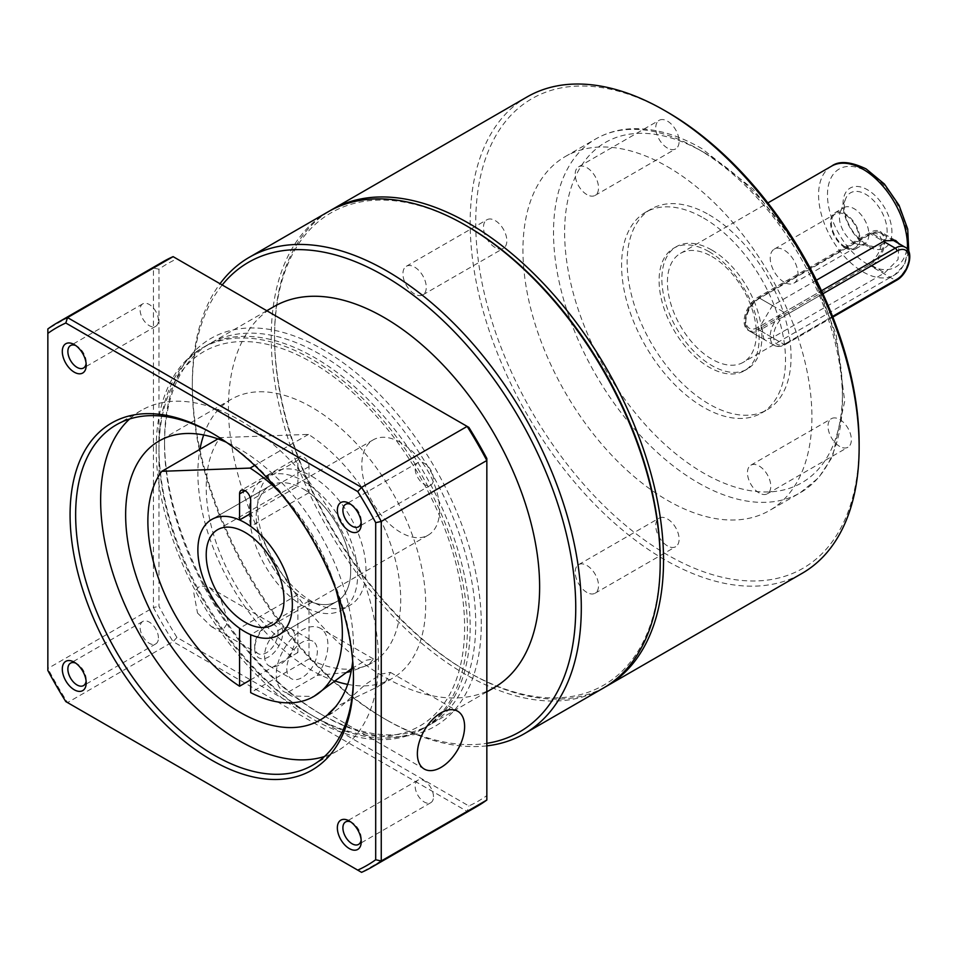 <?xml version="1.0" encoding="UTF-8"?>
<svg xmlns="http://www.w3.org/2000/svg" width="957" height="957" viewBox="0 0 957 957"><rect width="100%" height="100%" fill="white"/><g stroke="black" fill="none" stroke-linecap="round" stroke-linejoin="round"><path stroke-width="0.72" stroke-dasharray="4.79 3.59" d="M400.708 442.577A55.004 31.76 -120 0 0 373.206 439.861A55.004 31.76 -120 0 0 364.773 483.931A55.004 31.76 -120 0 0 400.708 532.415A55.004 31.76 -120 0 0 428.21 535.13A55.004 31.76 -120 0 0 436.643 491.061A55.004 31.76 -120 0 0 400.708 442.577M303.465 489.099A66.799 38.567 60 0 1 347.104 547.966A66.799 38.567 60 0 1 336.864 601.486A66.799 38.567 60 0 1 303.465 598.173A66.799 38.567 60 0 1 259.825 539.317A66.799 38.567 60 0 1 270.065 485.785A66.799 38.567 60 0 1 303.465 489.099M303.465 481.084A76.62 44.237 60 0 1 353.516 548.6A76.62 44.237 60 0 1 341.769 609.992A76.62 44.237 60 0 1 303.465 606.2A76.62 44.237 60 0 1 253.402 538.683A76.62 44.237 60 0 1 265.149 477.28A76.62 44.237 60 0 1 303.465 481.084M311.803 476.263A76.62 44.237 60 0 1 361.854 543.779A76.62 44.237 60 0 1 350.106 605.183A76.62 44.237 60 0 1 311.803 601.391A76.62 44.237 60 0 1 261.74 533.862A76.62 44.237 60 0 1 273.487 472.471A76.62 44.237 60 0 1 311.803 476.263M222.215 284.995A271.118 156.529 -120 0 0 192.321 386.437A271.118 156.529 -120 0 0 384.032 718.492A271.118 156.529 -120 0 0 486.838 743.326M486.838 745.862A275.042 158.802 60 0 1 386.807 720.095L384.032 718.492L386.807 720.095A275.042 158.802 60 0 1 192.321 383.231A275.042 158.802 60 0 1 220.014 283.727M314.578 716.877L311.791 715.274A216.103 124.769 -120 0 0 311.803 715.274A216.103 124.769 -120 0 0 464.612 627.05A216.103 124.769 -120 0 0 311.803 362.38A216.103 124.769 -120 0 0 158.982 450.603A216.103 124.769 -120 0 0 311.791 715.274L314.578 716.889A220.038 127.042 60 0 1 314.578 716.877A220.038 127.042 60 0 1 158.982 447.398A220.038 127.042 60 0 1 204.559 346.661A220.038 127.042 60 0 1 314.578 357.559A220.038 127.042 60 0 1 458.319 551.459A220.038 127.042 60 0 1 424.597 727.787A220.038 127.042 60 0 1 314.578 716.889M467.387 226.342A272.685 157.438 -120 0 0 274.563 337.677A272.685 157.438 -120 0 0 467.387 671.647A272.685 157.438 -120 0 0 660.21 560.323M328.203 211.76A275.042 158.802 -120 0 0 286.035 432.157A275.042 158.802 -120 0 0 465.724 674.541A275.042 158.802 -120 0 0 603.245 688.155M494.051 687.676A220.038 127.042 60 0 1 384.032 676.778A220.038 127.042 60 0 1 240.291 482.878A220.038 127.042 60 0 1 274.013 306.563M604.896 687.174A275.042 158.802 60 0 1 469.05 672.615L467.387 671.647L469.05 672.615A275.042 158.802 60 0 1 469.05 672.604A275.042 158.802 60 0 1 274.563 335.751A275.042 158.802 60 0 1 329.878 210.815M667.436 545.885A16.508 9.522 60 0 1 656.646 531.35A16.508 9.522 60 0 1 659.182 518.12A16.508 9.522 60 0 1 667.436 518.933A16.508 9.522 60 0 1 678.214 533.48A16.508 9.522 60 0 1 675.678 546.71A16.508 9.522 60 0 1 667.436 545.885M586.856 592.407A16.508 9.522 60 0 1 576.078 577.861A16.508 9.522 60 0 1 578.602 564.642A16.508 9.522 60 0 1 586.856 565.455A16.508 9.522 60 0 1 597.635 580.002A16.508 9.522 60 0 1 595.11 593.22A16.508 9.522 60 0 1 586.856 592.407M495.176 247.528A16.508 9.522 60 0 1 484.386 232.982A16.508 9.522 60 0 1 486.922 219.763A16.508 9.522 60 0 1 495.176 220.577A16.508 9.522 60 0 1 505.954 235.123A16.508 9.522 60 0 1 503.418 248.341A16.508 9.522 60 0 1 495.176 247.528M414.596 294.038A16.508 9.522 60 0 1 403.818 279.504A16.508 9.522 60 0 1 406.342 266.273A16.508 9.522 60 0 1 414.596 267.099A16.508 9.522 60 0 1 425.375 281.633A16.508 9.522 60 0 1 422.85 294.864A16.508 9.522 60 0 1 414.596 294.038M667.436 148.072A16.508 9.522 60 0 1 656.646 133.525A16.508 9.522 60 0 1 659.182 120.307A16.508 9.522 60 0 1 667.436 121.12A16.508 9.522 60 0 1 678.214 135.667A16.508 9.522 60 0 1 675.678 148.885A16.508 9.522 60 0 1 667.436 148.072M586.856 194.582A16.508 9.522 60 0 1 576.078 180.048A16.508 9.522 60 0 1 578.602 166.817A16.508 9.522 60 0 1 586.856 167.642A16.508 9.522 60 0 1 597.635 182.177A16.508 9.522 60 0 1 595.11 195.407A16.508 9.522 60 0 1 586.856 194.582M839.696 446.429A16.508 9.522 60 0 1 828.906 431.894A16.508 9.522 60 0 1 831.442 418.664A16.508 9.522 60 0 1 839.696 419.477A16.508 9.522 60 0 1 850.474 434.023A16.508 9.522 60 0 1 847.938 447.254A16.508 9.522 60 0 1 839.696 446.429M759.116 492.951A16.508 9.522 60 0 1 748.338 478.404A16.508 9.522 60 0 1 750.862 465.186A16.508 9.522 60 0 1 759.116 465.999A16.508 9.522 60 0 1 769.895 480.546A16.508 9.522 60 0 1 767.37 493.764A16.508 9.522 60 0 1 759.116 492.951M859.135 444.18A271.118 156.529 60 0 1 667.436 554.869A271.118 156.529 60 0 1 475.725 222.825A271.118 156.529 60 0 1 667.436 112.136M527.128 96.908A275.042 158.802 -120 0 0 484.972 317.305A275.042 158.802 -120 0 0 664.648 559.678A275.042 158.802 -120 0 0 802.169 573.303M709.101 251.691A70.722 40.828 60 0 1 755.312 314.016A70.722 40.828 60 0 1 744.474 370.694A70.722 40.828 60 0 1 709.101 367.189A70.722 40.828 60 0 1 662.902 304.864A70.722 40.828 60 0 1 673.74 248.186A70.722 40.828 60 0 1 709.101 251.691M711.888 250.088A70.722 40.828 60 0 1 758.088 312.413A70.722 40.828 60 0 1 747.25 369.091A70.722 40.828 60 0 1 711.888 365.586A70.722 40.828 60 0 1 665.677 303.261A70.722 40.828 60 0 1 676.527 246.583A70.722 40.828 60 0 1 711.888 250.088M703.551 218.005A115.917 66.918 60 0 1 779.273 320.152A115.917 66.918 60 0 1 761.509 413.029A115.917 66.918 60 0 1 703.551 407.287A115.917 66.918 60 0 1 627.828 305.151A115.917 66.918 60 0 1 645.592 212.263A115.917 66.918 60 0 1 703.551 218.005M709.101 214.799A115.917 66.918 60 0 1 784.824 316.946A115.917 66.918 60 0 1 767.059 409.823A115.917 66.918 60 0 1 709.101 404.081A115.917 66.918 60 0 1 633.378 301.945A115.917 66.918 60 0 1 651.155 209.057A115.917 66.918 60 0 1 709.101 214.799M667.436 166.674A204.32 117.962 60 0 1 800.913 346.721A204.32 117.962 60 0 1 769.595 510.452A204.32 117.962 60 0 1 667.436 500.332A204.32 117.962 60 0 1 533.946 320.284A204.32 117.962 60 0 1 565.276 156.553A204.32 117.962 60 0 1 667.436 166.674M784.118 282.171A19.642 11.34 60 0 1 771.282 264.862A19.642 11.34 60 0 1 774.297 249.119A19.642 11.34 60 0 1 784.118 250.088A19.642 11.34 60 0 1 796.954 267.398A19.642 11.34 60 0 1 793.951 283.14A19.642 11.34 60 0 1 784.118 282.171M845.246 246.882A19.642 11.34 60 0 1 832.411 229.572A19.642 11.34 60 0 1 835.425 213.83A19.642 11.34 60 0 1 845.246 214.799A19.642 11.34 60 0 1 858.082 232.108A19.642 11.34 60 0 1 855.068 247.851A19.642 11.34 60 0 1 845.246 246.882M854.134 242.707A20.827 12.022 60 0 1 840.378 211.7A20.827 12.022 60 0 1 843.727 207.669A20.827 12.022 60 0 1 854.134 208.71A20.827 12.022 60 0 1 867.748 227.06A20.827 12.022 60 0 1 864.554 243.748A20.827 12.022 60 0 1 859.398 244.621A20.827 12.022 60 0 1 854.134 242.707M845.246 247.851A20.827 12.022 60 0 1 831.645 229.489A20.827 12.022 60 0 1 834.839 212.801A20.827 12.022 60 0 1 845.246 213.842A20.827 12.022 60 0 1 858.848 232.192A20.827 12.022 60 0 1 855.654 248.88A20.827 12.022 60 0 1 845.246 247.851M865.726 243.748A30.277 17.489 60 0 1 845.713 198.649A30.277 17.489 60 0 1 865.726 194.295A30.277 17.489 60 0 1 886.78 226.689A30.277 17.489 60 0 1 873.358 246.535A30.277 17.489 60 0 1 865.726 243.748M867.473 246.236A34.572 19.965 60 0 1 843.021 203.889A34.572 19.965 60 0 1 867.473 189.773A34.572 19.965 60 0 1 891.924 232.12A34.572 19.965 60 0 1 867.473 246.236M816.417 280.21L772.455 305.594L761.533 323.968L763.758 339.292L772.455 337.677L884.699 272.865L898.037 259.538L899.042 243.7M711.888 256.512A62.863 36.294 60 0 1 752.956 311.91A62.863 36.294 60 0 1 743.314 362.284A62.863 36.294 60 0 1 711.888 359.174A62.863 36.294 60 0 1 670.809 303.776A62.863 36.294 60 0 1 680.451 253.39A62.863 36.294 60 0 1 711.888 256.512M870.248 264.527A19.642 11.34 120 0 0 883.084 247.217A19.642 11.34 120 0 0 880.081 231.474A19.642 11.34 120 0 0 870.248 232.443L758.004 297.256A19.642 11.34 120 0 0 745.168 314.566A19.642 11.34 120 0 0 748.183 330.309A19.642 11.34 120 0 0 758.004 329.328L870.248 264.527L884.699 272.865M86.106 681.109A12.967 7.489 -120 0 0 86.202 679.661L86.202 682.867M86.202 679.661A12.967 7.489 -120 0 0 77.027 663.787A12.967 7.489 -120 0 0 75.735 663.141M86.106 363.504A12.967 7.489 -120 0 0 86.202 362.069L86.202 365.275M86.202 362.069A12.967 7.489 -120 0 0 77.027 346.183A12.967 7.489 -120 0 0 75.735 345.549M361.148 522.307A12.967 7.489 -120 0 0 361.244 520.859L361.244 524.065M361.244 520.859A12.967 7.489 -120 0 0 352.08 504.985A12.967 7.489 -120 0 0 350.776 504.339M361.148 839.899A12.967 7.489 -120 0 0 361.244 838.464L361.244 841.67M361.244 838.464A12.967 7.489 -120 0 0 352.08 822.577A12.967 7.489 -120 0 0 350.776 821.931M353.468 676.766A196.46 113.428 -120 0 0 353.468 675.175L353.468 678.381M353.468 675.175A196.46 113.428 -120 0 0 214.559 434.562A196.46 113.428 -120 0 0 213.172 433.772M481.275 623.844A223.962 129.303 -120 0 0 322.916 349.544A223.962 129.303 -120 0 0 164.544 440.974A223.962 129.303 -120 0 0 322.904 715.274A223.962 129.303 -120 0 0 481.275 623.844M164.544 444.18A220.038 127.042 60 0 1 210.109 343.455A220.038 127.042 60 0 1 379.678 402.407A220.038 127.042 60 0 1 475.725 623.844A220.038 127.042 60 0 1 430.148 724.569A220.038 127.042 60 0 1 320.128 713.671A220.038 127.042 60 0 1 164.544 444.18L164.544 440.974M424.298 769.069L328.765 713.91L332.737 712.762L338.754 708.383L365.586 684.327L381.113 674.099L390.444 672.388L385.982 681.109L376.938 687.234L335.405 706.948M158.431 637.96A12.967 7.489 -120 0 0 152.773 624.909A12.967 7.489 -120 0 0 142.784 621.44A12.967 7.489 -120 0 0 140.105 627.373A12.967 7.489 -120 0 0 145.763 640.424A12.967 7.489 -120 0 0 155.752 643.894A12.967 7.489 -120 0 0 158.431 637.96M158.431 320.356A12.967 7.489 -120 0 0 152.773 307.317A12.967 7.489 -120 0 0 142.784 303.836A12.967 7.489 -120 0 0 140.105 309.769A12.967 7.489 -120 0 0 145.763 322.82A12.967 7.489 -120 0 0 155.752 326.301A12.967 7.489 -120 0 0 158.431 320.356M433.485 479.158A12.967 7.489 -120 0 0 427.827 466.107A12.967 7.489 -120 0 0 417.826 462.638A12.967 7.489 -120 0 0 415.147 468.571A12.967 7.489 -120 0 0 420.805 481.622A12.967 7.489 -120 0 0 430.794 485.091A12.967 7.489 -120 0 0 433.485 479.158M433.485 796.75A12.967 7.489 -120 0 0 427.827 783.699A12.967 7.489 -120 0 0 417.826 780.23A12.967 7.489 -120 0 0 415.147 786.164A12.967 7.489 -120 0 0 420.805 799.215A12.967 7.489 -120 0 0 430.794 802.684A12.967 7.489 -120 0 0 433.485 796.75M324.483 756.509A196.46 113.428 -120 0 0 337.785 750.671A196.46 113.428 -120 0 0 378.482 660.737A196.46 113.428 -120 0 0 292.722 463.021A196.46 113.428 -120 0 0 141.325 410.397A196.46 113.428 -120 0 0 129.626 418.999M156.206 449A220.038 127.042 60 0 1 201.783 348.264A220.038 127.042 60 0 1 371.34 407.215A220.038 127.042 60 0 1 467.387 628.653A220.038 127.042 60 0 1 421.81 729.39A220.038 127.042 60 0 1 252.253 670.438A220.038 127.042 60 0 1 156.206 449M352.714 661.024A161.099 93.008 -120 0 0 353.468 646.298A161.099 93.008 -120 0 0 226.426 442.29M335.524 681.181A161.099 93.008 60 0 1 197.884 473.057A161.099 93.008 60 0 1 199.953 449.288M203.685 434.98A161.099 93.008 60 0 1 231.247 399.308A161.099 93.008 60 0 1 355.394 442.469A161.099 93.008 60 0 1 425.709 604.597A161.099 93.008 60 0 1 392.346 678.346A161.099 93.008 60 0 1 347.678 684.387M486.838 458.511L486.838 795.602A310.415 179.21 60 0 1 468.87 805.961L176.949 637.422A310.415 179.21 60 0 1 158.982 606.319L158.982 269.228A310.415 179.21 60 0 1 176.949 258.857L468.87 427.396M162.965 261.787A314.339 181.483 -120 0 0 153.431 268.008L47.85 328.957L47.85 668.488L153.431 607.528A314.339 181.483 -120 0 0 173.109 641.633L67.54 702.582A314.339 181.483 60 0 1 47.85 668.488L47.85 670.474M158.982 269.228L153.431 268.008L153.431 607.528L158.982 606.319M176.949 637.422L173.109 641.633L467.148 811.392A314.339 181.483 -120 0 0 477.304 806.237M65.806 701.589L361.567 872.341L467.148 811.392L468.87 805.961M176.949 258.857L173.109 256.643M486.838 800.028L486.838 795.602M254.706 648.786A19.846 11.46 120 0 0 268.738 656.885A19.846 11.46 120 0 0 282.758 632.589A19.846 11.46 120 0 0 268.726 624.49A19.846 11.46 120 0 0 254.706 648.786L254.706 646.059A16.508 9.522 120 0 0 258.115 653.619A16.508 9.522 120 0 0 270.831 649.193A16.508 9.522 120 0 0 278.044 632.589A16.508 9.522 120 0 0 274.623 625.029A16.508 9.522 120 0 0 266.369 625.854A16.508 9.522 120 0 0 254.706 646.059M197.525 613.042L211.473 626.679L222.945 629.754L228.412 622.002L220.864 599.572L209.32 587.323L200.085 585.696L193.697 592.275L197.525 613.042M286.789 668.764A21.616 12.477 120 0 0 291.263 678.657A21.616 12.477 120 0 0 307.915 672.867A21.616 12.477 120 0 0 317.353 651.119A21.616 12.477 120 0 0 312.879 641.226A21.616 12.477 120 0 0 296.227 647.016A21.616 12.477 120 0 0 286.789 668.764M264.563 655.928A21.616 12.477 120 0 0 269.037 665.821A21.616 12.477 120 0 0 285.688 660.031A21.616 12.477 120 0 0 295.127 638.283A21.616 12.477 120 0 0 290.653 628.39A21.616 12.477 120 0 0 274.001 634.18A21.616 12.477 120 0 0 264.563 655.928M286.956 692.856A36.545 21.102 -60 0 1 283.798 691.588A36.545 21.102 -60 0 1 276.238 674.852A36.545 21.102 -60 0 1 292.184 638.08A36.545 21.102 -60 0 1 320.344 628.294A36.545 21.102 -60 0 1 327.916 645.018A36.545 21.102 -60 0 1 317.198 675.403L286.956 692.856L291.574 696.074L313.549 696.397L317.437 694.363M351.662 668.644L365.861 660.318L373.457 658.954L368.648 664.804L351.159 671.371M346.53 672.436L317.198 675.403M297.902 486.264A66.799 38.567 -120 0 0 270.065 485.785A66.799 38.567 -120 0 0 258.833 535.741A66.799 38.567 -120 0 0 297.902 594.596L297.902 652.53A137.521 79.395 60 0 1 220.146 437.624L308.465 434.394A137.521 79.395 60 0 1 394.236 555.754A137.521 79.395 60 0 1 372.225 662.734A137.521 79.395 60 0 1 309.015 658.954L309.015 601.008A66.799 38.567 -120 0 0 336.864 601.486A66.799 38.567 -120 0 0 348.085 551.543A66.799 38.567 -120 0 0 309.015 492.688L309.015 466.645A7.859 4.534 -120 0 0 305.594 458.738A7.859 4.534 -120 0 0 299.529 456.633A7.859 4.534 -120 0 0 297.902 460.221L297.902 486.264L250.674 513.538M297.902 594.596L239.561 628.282M297.902 652.53L250.674 679.805M220.146 437.624L217.933 438.904M308.465 434.394L254.706 465.425M280.485 493.154A137.521 79.395 60 0 1 335.692 588.782M309.015 658.954L250.674 692.641M309.015 601.008L250.674 634.694M309.015 492.688L250.674 526.374M703.551 152.235A196.46 113.428 60 0 1 842.471 392.86A196.46 113.428 60 0 1 703.551 473.057A196.46 113.428 60 0 1 564.63 232.443A196.46 113.428 60 0 1 703.551 152.235M697.988 482.687A204.32 117.962 -120 0 0 800.148 492.807A204.32 117.962 -120 0 0 831.466 329.076A204.32 117.962 -120 0 0 697.988 149.029A204.32 117.962 -120 0 0 595.828 138.909A204.32 117.962 -120 0 0 564.51 302.639A204.32 117.962 -120 0 0 697.988 482.687M867.473 171.805A56.583 32.67 60 0 1 907.487 241.104A56.583 32.67 60 0 1 867.473 264.204A56.583 32.67 60 0 1 827.47 194.905A56.583 32.67 60 0 1 867.473 171.805M831.597 166.135A62.863 36.294 -120 0 0 821.955 216.509A62.863 36.294 -120 0 0 863.035 271.908A62.863 36.294 -120 0 0 894.46 275.018A62.863 36.294 -120 0 0 907.403 249.191M884.699 240.781L870.248 232.443M772.455 305.594L758.004 297.256M772.455 337.677L758.004 329.328M758.004 327.414A17.286 9.977 -60 0 1 745.778 320.356A17.286 9.977 -60 0 1 758.004 299.17L869.135 235.015A17.286 9.977 -60 0 1 881.361 242.073A17.286 9.977 -60 0 1 869.135 263.247L758.004 327.414A2.357 1.364 -120 0 0 759.679 330.297L870.81 266.13A19.642 11.34 120 0 0 884.699 242.073A19.642 11.34 120 0 0 880.631 233.077A19.642 11.34 120 0 0 870.81 234.046L759.679 298.213A19.642 11.34 120 0 0 745.778 322.27A19.642 11.34 120 0 0 749.845 331.266A19.642 11.34 120 0 0 759.679 330.297L784.118 344.412A19.642 11.34 -60 0 1 774.297 345.381A19.642 11.34 -60 0 1 770.229 336.385A19.642 11.34 -60 0 1 784.118 312.329L821.513 290.749M822.912 293.787L785.793 315.212A17.286 9.977 120 0 0 773.567 336.385A17.286 9.977 120 0 0 785.793 343.443A2.357 1.364 60 0 1 785.302 344.532A2.357 1.364 60 0 1 784.118 344.412L895.262 280.245A2.357 1.364 -120 0 0 896.434 280.365M905.083 247.193A19.642 11.34 -60 0 1 909.15 256.189A19.642 11.34 -60 0 1 895.262 280.245L870.81 266.13A2.357 1.364 60 0 1 869.135 263.247M869.135 235.015A2.357 1.364 -120 0 1 869.626 233.939A2.357 1.364 -120 0 1 870.81 234.046L883.586 241.427M758.004 299.17A2.357 1.364 60 0 1 758.494 298.094A2.357 1.364 60 0 1 759.679 298.213L784.118 312.329A2.357 1.364 -120 0 1 785.793 315.212M785.793 343.443L832.578 316.432M309.015 466.645L250.674 500.332M297.902 460.221L245.112 490.702M373.206 439.861L217.61 529.688M278.511 635.173L336.864 601.486L278.511 635.173M341.769 609.992L350.106 605.183M424.597 727.787L486.838 691.851M578.602 564.642L659.182 518.12M406.342 266.273L486.922 219.763M578.602 166.817L659.182 120.307M750.862 465.186L831.442 418.664M565.276 156.553L595.828 138.909C606.523 132.784 618.389 129.398 631.417 128.764C653.894 127.879 677.4 134.506 701.924 148.646L753.123 189.067L797.313 245.662M808.438 264.945L836.155 334.46L844.696 401.378L832.47 456.776L818.654 477.699L800.148 492.807L769.595 510.452M908.767 251.476L904.329 264.91L894.46 275.018L743.314 362.284M744.474 370.694L747.25 369.091M761.509 413.029L767.059 409.823M774.297 249.119L835.425 213.83M834.839 212.801L843.727 207.669M840.378 211.7L845.713 198.649M680.451 253.39L767.861 202.932M859.398 244.621L873.358 246.535M855.654 248.88L864.554 243.748M793.951 283.14L855.068 247.851M645.592 212.263L651.155 209.057M673.74 248.186L676.527 246.583M767.37 493.764L847.938 447.254M595.11 195.407L675.678 148.885M422.85 294.864L503.418 248.341M595.11 593.22L675.678 546.71M895.644 240.458L880.081 231.474M763.758 339.292L748.183 330.309M274.563 337.677L274.563 335.751M204.559 346.661L266.8 310.726M158.982 450.603L158.982 447.398M192.321 386.437L192.321 383.231M265.149 477.28L273.487 472.471M211.712 519.472L270.065 485.785L211.712 519.472M428.21 535.13L272.625 624.969M832.829 317.09L785.302 344.532C781.151 346.841 777.479 347.128 774.297 345.381L749.845 331.266C746.747 329.387 745.168 326.062 745.096 321.313C745.838 311.432 750.312 303.692 758.494 298.094L869.626 233.939C873.777 231.618 877.449 231.331 880.631 233.077L891.134 239.142M77.027 663.787L74.251 662.184M77.027 346.183L74.251 344.58M352.08 504.985L349.293 503.382M352.08 822.577L349.293 820.974M214.559 434.562L211.772 432.959M390.444 672.388L457.685 711.218M142.784 621.44L70.543 663.141M142.784 303.836L70.543 345.549M417.826 462.638L345.597 504.339M417.826 780.23L345.597 821.931M141.325 410.397L116.323 424.824M201.783 348.264L210.109 343.455M231.247 399.308L159.006 441.021M392.346 678.346L376.938 687.234M332.737 712.762L320.105 720.047M421.81 729.39L430.148 724.569M337.785 750.671L312.783 765.11M430.794 802.684L358.564 844.397M430.794 485.091L358.564 526.793M155.752 326.301L83.51 368.002M155.752 643.894L83.51 685.595M320.128 713.671L322.904 715.274M211.473 626.679L258.115 653.619M269.037 665.821L291.263 678.657M373.457 658.954L320.344 628.294M299.529 456.633L241.188 490.319M372.225 662.734L368.648 664.804M291.586 696.074L283.798 691.588M290.653 628.39L312.879 641.226M209.32 587.323L274.623 625.029M266.369 625.854L268.726 624.49"/><path stroke-width="1.44" d="M245.112 532.415A55.004 31.76 -120 0 0 217.61 529.688A55.004 31.76 -120 0 0 209.176 573.769A55.004 31.76 -120 0 0 245.112 622.241A55.004 31.76 -120 0 0 272.625 624.969A55.004 31.76 -120 0 0 281.047 580.887A55.004 31.76 -120 0 0 245.112 532.415M245.112 522.785A66.799 38.567 60 0 1 288.751 581.653A66.799 38.567 60 0 1 278.511 635.173A66.799 38.567 60 0 1 245.112 631.859A66.799 38.567 60 0 1 201.472 573.004A66.799 38.567 60 0 1 211.712 519.472A66.799 38.567 60 0 1 245.112 522.785M486.838 743.326A271.118 156.529 -120 0 0 568.123 541.59A271.118 156.529 -120 0 0 384.032 275.748A271.118 156.529 -120 0 0 222.215 284.995M220.014 283.727A275.042 158.802 60 0 1 249.287 257.313A275.042 158.802 60 0 1 386.807 270.939A275.042 158.802 60 0 1 566.496 513.311A275.042 158.802 60 0 1 524.34 733.708A275.042 158.802 60 0 1 486.838 745.862M524.34 733.708L603.245 688.155A275.042 158.802 -120 0 0 660.21 562.249L660.21 560.323A272.685 157.438 -120 0 0 467.387 226.354A272.685 157.438 -120 0 0 467.387 226.342L465.724 225.385A275.042 158.802 -120 0 0 328.203 211.76L249.287 257.313M660.21 562.249A275.042 158.802 -120 0 0 465.724 225.385L467.387 226.354M266.8 310.726L274.013 306.563A220.038 127.042 60 0 1 384.032 317.461A220.038 127.042 60 0 1 527.785 511.361A220.038 127.042 60 0 1 494.051 687.676L486.838 691.851M329.878 210.815A275.042 158.802 60 0 1 331.529 209.834A275.042 158.802 60 0 1 469.05 223.46A275.042 158.802 60 0 1 648.738 465.832A275.042 158.802 60 0 1 606.571 686.229A275.042 158.802 60 0 1 604.896 687.174M667.436 112.136L664.66 110.534L667.436 112.136A271.118 156.529 60 0 1 859.135 444.18L859.135 447.398A275.042 158.802 -120 0 0 664.66 110.534A275.042 158.802 -120 0 0 664.648 110.534A275.042 158.802 -120 0 0 527.128 96.908L331.529 209.834M606.571 686.229L802.169 573.303A275.042 158.802 -120 0 0 859.135 447.398M899.042 243.7L895.644 240.458L884.699 240.781L816.417 280.21M62.301 669.075A16.891 9.749 60 0 1 74.251 662.184A16.891 9.749 60 0 1 86.202 682.867A16.891 9.749 60 0 1 74.251 689.77A16.891 9.749 60 0 1 62.301 669.075M75.735 663.141A12.967 7.489 -120 0 0 70.543 663.141A12.967 7.489 -120 0 0 67.863 669.075A12.967 7.489 -120 0 0 73.522 682.126A12.967 7.489 -120 0 0 83.51 685.595A12.967 7.489 -120 0 0 86.106 681.109M62.301 351.482A16.891 9.749 60 0 1 74.251 344.58A16.891 9.749 60 0 1 86.202 365.275A16.891 9.749 60 0 1 74.251 372.177A16.891 9.749 60 0 1 62.301 351.482M75.735 345.549A12.967 7.489 -120 0 0 70.543 345.549A12.967 7.489 -120 0 0 67.863 351.482A12.967 7.489 -120 0 0 73.522 364.533A12.967 7.489 -120 0 0 83.51 368.002A12.967 7.489 -120 0 0 86.106 363.504M337.354 510.272A16.891 9.749 60 0 1 349.293 503.382A16.891 9.749 60 0 1 361.244 524.065A16.891 9.749 60 0 1 349.293 530.968A16.891 9.749 60 0 1 337.354 510.272M350.776 504.339A12.967 7.489 -120 0 0 345.597 504.339A12.967 7.489 -120 0 0 342.905 510.272A12.967 7.489 -120 0 0 348.563 523.323A12.967 7.489 -120 0 0 358.564 526.793A12.967 7.489 -120 0 0 361.148 522.307M337.354 827.877A16.891 9.749 60 0 1 349.293 820.974A16.891 9.749 60 0 1 361.244 841.67A16.891 9.749 60 0 1 349.293 848.572A16.891 9.749 60 0 1 337.354 827.877M350.776 821.931A12.967 7.489 -120 0 0 345.597 821.931A12.967 7.489 -120 0 0 342.905 827.877A12.967 7.489 -120 0 0 348.563 840.928A12.967 7.489 -120 0 0 358.564 844.397A12.967 7.489 -120 0 0 361.148 839.899M70.076 514.77A200.396 115.701 60 0 1 211.772 432.959A200.396 115.701 60 0 1 353.468 678.381A200.396 115.701 60 0 1 211.772 760.193A200.396 115.701 60 0 1 70.076 514.77M213.172 433.772A196.46 113.428 -120 0 0 116.323 424.824A196.46 113.428 -120 0 0 75.639 514.77A196.46 113.428 -120 0 0 161.386 712.475A196.46 113.428 -120 0 0 312.783 765.11A196.46 113.428 -120 0 0 353.468 676.766M464.612 726.507A33.399 19.284 120 0 0 457.685 711.218A33.399 19.284 120 0 0 431.954 720.166A33.399 19.284 120 0 0 417.372 753.781A33.399 19.284 120 0 0 424.298 769.069A33.399 19.284 120 0 0 450.029 760.121A33.399 19.284 120 0 0 464.612 726.507M129.626 418.999A196.46 113.428 -120 0 0 100.641 500.332A196.46 113.428 -120 0 0 178.325 689.16A196.46 113.428 -120 0 0 324.483 756.509M226.426 442.29A161.099 93.008 -120 0 0 159.006 441.021A161.099 93.008 -120 0 0 125.642 514.77A161.099 93.008 -120 0 0 195.97 676.886A161.099 93.008 -120 0 0 320.105 720.047A161.099 93.008 -120 0 0 352.714 661.024M199.953 449.288A161.099 93.008 60 0 1 203.685 434.98M347.678 684.387A161.099 93.008 60 0 1 335.524 681.181M335.405 706.948L328.55 713.683M47.85 333.383L47.85 328.957A314.339 181.483 60 0 1 57.384 322.748A314.339 181.483 60 0 1 67.54 317.592L173.109 256.643L468.87 427.396A310.415 179.21 60 0 1 486.838 458.511L486.838 460.496A314.339 181.483 -120 0 0 467.148 426.403L361.567 487.352A314.339 181.483 60 0 1 381.257 521.457L486.838 460.496L486.838 800.028L381.257 860.977A314.339 181.483 60 0 1 371.723 867.198A314.339 181.483 60 0 1 361.567 872.341L357.739 870.128A310.415 179.21 -120 0 0 375.694 859.757L375.694 522.666A310.415 179.21 -120 0 0 357.739 491.563L65.806 323.011A310.415 179.21 -120 0 0 47.85 333.383L47.85 670.474A310.415 179.21 -120 0 0 65.806 701.589L357.739 870.128M65.806 323.011L67.54 317.592L361.567 487.352L357.739 491.563M375.694 522.666L381.257 521.457L381.257 860.977L375.694 859.757M371.723 867.198L477.304 806.237A314.339 181.483 -120 0 0 486.838 800.028M173.109 256.643A314.339 181.483 -120 0 0 162.965 261.787L57.384 322.748M351.159 671.371L346.53 672.436M335.692 588.782A137.521 79.395 60 0 1 313.872 696.421L351.662 668.644M313.872 696.421A137.521 79.395 60 0 1 250.674 692.641L250.674 634.694A66.799 38.567 -120 0 0 278.511 635.173A66.799 38.567 -120 0 0 289.744 585.229A66.799 38.567 -120 0 0 250.674 526.374L250.674 500.332A7.859 4.534 -120 0 0 247.241 492.424A7.859 4.534 -120 0 0 241.188 490.319A7.859 4.534 -120 0 0 239.561 493.908L239.561 519.95A66.799 38.567 -120 0 0 211.712 519.472A66.799 38.567 -120 0 0 200.492 569.427A66.799 38.567 -120 0 0 239.561 628.282L239.561 686.217A137.521 79.395 60 0 1 161.805 471.311L250.124 468.081A137.521 79.395 60 0 1 280.485 493.154M250.674 513.538L239.561 519.95M250.674 679.805L239.561 686.217M217.933 438.904L161.805 471.311M254.706 465.425L250.124 468.081M907.403 249.191A62.863 36.294 -120 0 0 863.035 169.245A62.863 36.294 -120 0 0 831.597 166.135L767.861 202.932M883.586 241.427L895.262 248.162A19.642 11.34 -60 0 1 905.083 247.193L891.134 239.142M821.513 290.749L895.262 248.162A2.357 1.364 60 0 1 896.924 251.057L822.912 293.787M832.578 316.432L896.924 279.288A17.286 9.977 120 0 0 909.15 258.115A17.286 9.977 120 0 0 896.924 251.057M905.083 247.193C914.677 251.583 908.504 274.025 896.434 280.365A2.357 1.364 -120 0 0 896.924 279.288M245.112 490.702L239.561 493.908M797.313 245.662L808.438 264.945M831.597 166.135C839.062 160.561 850.582 161.506 866.169 168.934L884.4 184.031L899.054 205.288L907.714 229.082L908.767 251.476M896.434 280.365L832.829 317.09"/></g></svg>
